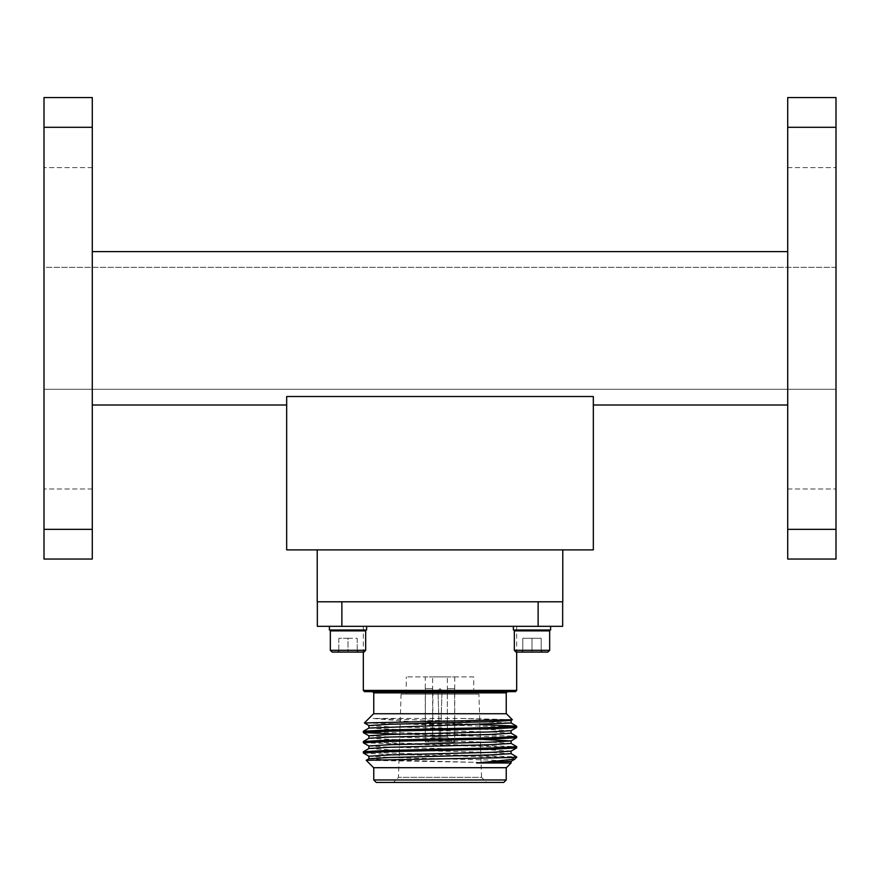 <?xml version="1.0" encoding="UTF-8"?>
<svg xmlns="http://www.w3.org/2000/svg" width="880" height="880" viewBox="0 0 880 880"><rect width="100%" height="100%" fill="white"/><g stroke="black" fill="none" stroke-linecap="round" stroke-linejoin="round"><path stroke-width="0.66" stroke-dasharray="4.4 3.3" d="M92.29 529.331L92.29 97.581L44 97.581L44 559.042L92.29 559.042L92.29 529.331L44 529.331M787.71 97.581L836 97.581L836 559.042L787.71 559.042L787.71 97.581M44 147.499L44 127.38L44 147.499M92.29 147.499L92.29 127.38L92.29 147.499M44 509.113L44 529.232L44 509.113M92.29 509.113L92.29 529.232L92.29 509.113M836 147.499L836 127.38L836 147.499M787.71 147.499L787.71 127.38L787.71 147.499M836 509.113L836 529.232L836 509.113M787.71 509.113L787.71 529.232L787.71 509.113M92.29 404.998L92.29 251.614L92.29 404.998L286.671 404.998L286.671 396.517L286.671 549.89L593.329 549.89L593.329 396.517L286.671 396.517L593.329 396.517L593.329 549.89L286.671 549.89L286.671 396.517L593.329 396.517L286.671 396.517L286.671 404.998M787.71 404.998L787.71 251.614L787.71 404.998L593.329 404.998L593.329 396.517L593.329 404.998M836 267.344L44 267.344L44 389.268L44 267.344L836 267.344L836 389.268L44 389.268L836 389.268L836 267.344M531.993 638.286L541.2 638.286L522.797 638.286L531.993 638.286L531.993 652.08L531.993 638.286L541.2 638.286L541.2 652.08L522.797 652.08L541.2 652.08L541.2 650.661L541.2 652.08L542.619 652.08L522.797 652.08L522.797 650.661L522.797 652.08L521.378 652.08L541.2 652.08L531.993 652.08L531.993 638.286L522.797 638.286L522.797 652.08L531.993 652.08L522.797 652.08L522.797 650.661L522.797 652.08L521.378 652.08L541.2 652.08L541.2 650.661L541.2 652.08L542.619 652.08L522.797 652.08L522.797 638.286L531.993 638.286L531.993 652.08L541.2 652.08L541.2 638.286L531.993 638.286M514.338 650.32L516.098 652.08L547.899 652.08L516.098 652.08L547.899 652.08L549.659 650.32L514.338 650.32L549.659 650.32L549.659 630.883L514.338 630.883L549.659 630.883L514.338 630.883L514.338 650.32L549.659 650.32M548.779 630.003L515.218 630.003L548.779 630.003L515.218 630.003L548.779 630.003L549.659 630.883M550.616 630.003L513.381 630.003L550.616 630.003L513.381 630.003L513.381 626.329L550.616 626.329L513.381 626.329L550.616 626.329L550.616 630.003M348.007 638.286L338.8 638.286L348.007 638.286L348.007 652.08L348.007 638.286L357.203 638.286L357.203 652.08L338.8 652.08L357.203 652.08L357.203 650.661L357.203 652.08L358.622 652.08L338.8 652.08L338.8 650.661L338.8 652.08L337.381 652.08L357.203 652.08L348.007 652.08L348.007 638.286L338.8 638.286L338.8 652.08L348.007 652.08L338.8 652.08L338.8 650.661L338.8 652.08L337.381 652.08L357.203 652.08L357.203 650.661L357.203 652.08L358.622 652.08L338.8 652.08L338.8 638.286L348.007 638.286L348.007 652.08L357.203 652.08L357.203 638.286L348.007 638.286M330.341 650.32L332.101 652.08L363.902 652.08L332.101 652.08L363.902 652.08L365.662 650.32L330.341 650.32L365.662 650.32L365.662 630.883L330.341 630.883L365.662 630.883L330.341 630.883L330.341 650.32L365.662 650.32M364.782 630.003L331.221 630.003L364.782 630.003L331.221 630.003L364.782 630.003L365.662 630.883M366.619 630.003L329.384 630.003L366.619 630.003L329.384 630.003L329.384 626.329L366.619 626.329L329.384 626.329L366.619 626.329L366.619 630.003M522.797 638.286L522.797 652.08L522.797 638.286M541.2 638.286L541.2 652.08L541.2 638.286M550.616 626.329L513.381 626.329M538.131 626.329L562.661 626.329L562.661 601.788L341.869 601.788L538.131 601.788L538.131 626.329L341.869 626.329L341.869 601.788L317.339 601.788L341.869 601.788M538.131 601.788L562.661 601.788M317.339 601.788L317.339 626.329L341.869 626.329M366.619 626.329L329.384 626.329M338.8 638.286L338.8 652.08L338.8 638.286M357.203 638.286L357.203 652.08L357.203 638.286M440 626.329L363.33 626.329L440 626.329M439.472 737.033L432.663 737.033L427.735 741.939L439.637 741.939L439.472 737.033L439.637 741.939L427.735 741.939L432.663 737.033L439.472 737.033L437.954 690.503L440 688.677L442.046 690.503L440 688.677L437.954 690.503L439.472 737.033M447.337 737.033L440.528 737.033L440.363 741.939L452.265 741.939L447.337 737.033L452.265 741.939L440.363 741.939L440.528 737.033L447.337 737.033L447.359 688.666L447.337 737.033M447.359 676.929L432.641 676.929L447.359 676.929L447.359 688.677L454.718 688.666L454.575 690.503L447.073 690.503L454.575 690.503L454.718 741.939L440.363 741.939L442.046 690.503L440.528 737.033L442.046 690.503L440 688.677L437.954 690.503L439.637 741.939L425.282 741.939L427.735 741.939L425.282 741.939L425.282 688.666L425.425 690.503L432.927 690.503L432.641 688.677L425.282 688.677L432.641 688.666L425.282 688.666L425.282 676.929L454.718 676.929L425.282 676.929M454.718 676.929L454.718 741.939L440.363 741.939L442.046 690.503L440 688.677L437.954 690.503L439.637 741.939L425.282 741.939L425.425 690.503L432.927 690.503L432.663 737.033L432.641 676.929M454.718 688.677L447.359 688.677L454.718 688.666M473.737 676.929L406.263 676.929L473.737 676.929L473.737 694.1L406.263 694.1L473.737 694.1M478.929 694.1L401.071 694.1L478.929 694.1L479.996 727.859M368.951 725.604L389.73 726.825L480.029 729.08L480.315 738.078M368.951 735.823L389.73 737.044L480.348 739.31L480.634 748.286M480.667 749.529L481.547 777.359L398.453 777.359L481.547 777.359L486.607 782.419L393.393 782.419L486.607 782.419M503.789 782.419L376.211 782.419M506.242 779.966L373.758 779.966M506.242 767.701L373.758 767.701L506.242 767.701M506.385 767.701L373.615 767.701M511.104 762.993L366.223 760.309M363.385 753.049L385.792 754.27L509.993 757.427L515.042 759.044M509.993 757.427L516.67 757.427M511.104 720.467L464.376 718.443L373.208 718.443L511.049 722.931M368.951 728.046L399.597 729.663M399.949 729.674L490.27 731.929L511.049 733.15M368.951 738.265L399.597 739.893M399.63 739.893L490.27 742.159L511.104 743.435M368.951 748.484L389.73 749.826L490.27 752.378L511.104 753.654M368.951 758.703L389.73 760.045L500.885 762.993M511.049 761.376L490.27 760.045L389.73 757.493L368.896 756.206M511.049 751.157L490.27 749.826L389.73 747.263L368.896 745.987M511.049 730.719L480.403 729.091M373.208 718.443L405.647 721.281L480.403 724.559M368.852 731.929L494.208 735.141L516.615 736.373M368.852 742.159L516.615 746.592M368.852 752.378L516.615 756.811M457.27 724.009L400.862 724.009L511.148 726.825M399.597 734.195L511.148 737.044M363.385 742.83L511.148 747.263M400.862 724.009L364.397 722.942M512.358 719.708L464.376 718.443M373.615 713.735L506.385 713.735M506.242 713.735L373.758 713.735L506.242 713.735M372.537 691.647L507.463 691.647L372.537 691.647M515.438 691.647L364.562 691.647M516.67 690.426L363.33 690.426M516.67 626.329L516.67 652.08M317.218 549.89L317.218 601.788L562.782 601.788L562.782 549.89L317.218 549.89L562.782 549.89M787.71 251.614L92.29 251.614M286.671 396.517L593.329 396.517L593.329 549.89L286.671 549.89L286.671 396.517M92.29 127.292L44 127.292M787.71 529.331L836 529.331M787.71 127.292L836 127.292M373.758 692.879L506.242 692.879M92.29 127.38L44 127.38L92.29 127.38M92.29 167.618L44 167.618L92.29 167.618M92.29 488.994L44 488.994L92.29 488.994M92.29 529.232L44 529.232L92.29 529.232M787.71 167.618L836 167.618L787.71 167.618M787.71 127.38L836 127.38L787.71 127.38M787.71 529.232L836 529.232L787.71 529.232M787.71 488.994L836 488.994L787.71 488.994M522.797 650.661L521.378 652.08L522.797 650.661M541.2 650.661L542.619 652.08L541.2 650.661M515.218 630.003L514.338 630.883M338.8 650.661L337.381 652.08L338.8 650.661M357.203 650.661L358.622 652.08L357.203 650.661M331.221 630.003L330.341 630.883M406.263 694.1L406.263 676.929M401.071 694.1L399.949 729.652M399.916 730.895L399.63 739.882M399.597 741.125L399.311 750.112M399.267 751.355L398.453 777.359L393.393 782.419M363.33 626.329L363.33 652.08"/><path stroke-width="1.32" d="M92.29 97.581L44 97.581L44 559.042L92.29 559.042L92.29 97.581M787.71 529.331L787.71 97.581L836 97.581L836 559.042L787.71 559.042L787.71 529.331L836 529.331M514.338 650.32L516.098 652.08L547.899 652.08L549.659 650.32L549.659 630.883L514.338 630.883L514.338 650.32L549.659 650.32M548.779 630.003L549.659 630.883M513.381 626.329L513.381 630.003L550.616 630.003L550.616 626.329M562.661 601.788L562.661 626.329L538.131 626.329L538.131 601.788M341.869 601.788L341.869 626.329L538.131 626.329M341.869 626.329L317.339 626.329L317.339 601.788M366.619 626.329L366.619 630.003L329.384 630.003L329.384 626.329M330.341 650.32L332.101 652.08L363.902 652.08L365.662 650.32L365.662 630.883L330.341 630.883L330.341 650.32L365.662 650.32M364.782 630.003L365.662 630.883M479.996 727.859L480.403 729.091M480.315 738.078L480.348 739.31L511.049 740.938L490.27 742.159L389.73 744.711L368.896 745.987L368.896 748.539M480.634 748.286L480.667 749.529M376.211 782.419L503.789 782.419L506.242 779.966L373.758 779.966L376.211 782.419M506.242 767.701L506.242 779.966M511.104 751.102L511.104 753.654L490.27 754.93L389.73 757.493L368.951 758.703L366.223 760.309L373.615 767.701L506.385 767.701L511.104 762.993L476.718 762.993L511.049 761.376L514.866 759.176L476.718 762.993M511.049 753.599L516.67 756.866L514.866 759.176M516.67 757.427L366.234 760.276M368.896 728.101L368.896 725.549L389.73 724.262L490.27 721.71L511.104 720.434L511.104 722.986L368.951 728.046L363.33 731.313L368.852 731.929M511.104 730.653L511.104 733.216L490.27 734.492L389.73 737.044L368.951 738.265L363.33 741.532L368.852 742.159M511.104 740.872L511.104 743.435L490.27 744.711L389.73 747.263L368.951 748.484L363.33 751.762L368.852 752.378M368.896 758.769L368.896 756.206L389.73 754.93L490.27 752.378L511.049 751.157L516.615 747.945L494.208 749.166L385.792 751.718L363.33 752.994L368.951 756.272M368.896 738.32L368.896 735.768L389.73 734.492L490.27 731.929L511.049 730.719L516.615 727.496L494.208 728.717L385.792 731.28L363.385 732.611L399.597 734.195M480.403 724.559L516.615 726.143L494.208 727.485L385.792 730.037L363.385 731.258M511.049 733.15L516.67 736.428L494.208 737.704L385.792 740.256L363.385 741.477M511.049 743.369L516.67 746.647L494.208 747.923L385.792 750.475L363.385 751.707M516.67 756.866L512.193 757.427M511.148 726.825L516.615 727.496M511.148 737.044L516.615 737.715L494.208 738.947L385.792 741.499L363.33 742.775L368.951 746.053M511.148 747.263L516.615 747.945M368.951 725.604L364.397 722.942L512.358 719.708L511.049 720.489M364.397 722.942L373.615 713.735L506.385 713.735L512.358 719.708M372.537 691.647L373.758 692.879L506.242 692.879L506.242 713.735M364.562 691.647L515.438 691.647L516.67 690.426L363.33 690.426L364.562 691.647M516.67 652.08L516.67 690.426M562.782 549.89L562.782 601.788L317.218 601.788L317.218 549.89M593.329 549.89L593.329 396.517L286.671 396.517L286.671 549.89L593.329 549.89M92.29 251.614L787.71 251.614M92.29 404.998L286.671 404.998M593.329 404.998L787.71 404.998M92.29 529.331L44 529.331M92.29 127.292L44 127.292M787.71 127.292L836 127.292M515.218 630.003L514.338 630.883M331.221 630.003L330.341 630.883M399.949 729.652L399.916 730.895M399.63 739.882L399.597 741.125M399.311 750.112L399.267 751.355M373.758 767.701L373.758 779.966M511.104 761.321L511.104 762.993M516.615 726.143L511.049 722.931M363.33 731.313L363.33 732.556M363.33 741.532L363.33 742.775M363.33 751.762L363.33 752.994M516.67 726.198L516.67 727.441M516.67 736.428L516.67 737.66M516.67 746.647L516.67 747.89M363.385 732.611L368.951 735.823M516.615 737.715L511.049 740.938M373.758 692.879L373.758 713.735M506.242 692.879L507.463 691.647M363.33 652.08L363.33 690.426"/></g></svg>

